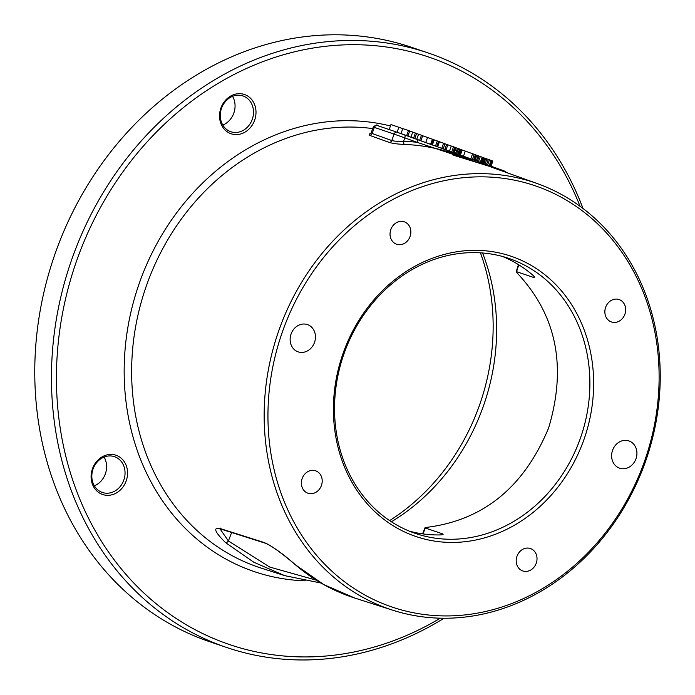 <?xml version="1.0" encoding="UTF-8"?>
<svg xmlns="http://www.w3.org/2000/svg" width="695" height="695" viewBox="0 0 695 695"><rect width="100%" height="100%" fill="white"/><g stroke="black" fill="none" stroke-linecap="round" stroke-linejoin="round"><path stroke-width="1.04" d="M444.044 618.22A313.871 271.276 -71.3 0 1 226.587 647.462A313.871 271.276 -71.3 0 1 72.306 257.906A313.871 271.276 -71.3 0 1 428.224 52.976A313.871 271.276 -71.3 0 1 583.018 208.465M226.587 647.462L209.899 641.798A313.871 271.276 -71.3 0 1 55.617 252.25A313.871 271.276 -71.3 0 1 411.536 47.312L428.224 52.976M580.038 206.25A310.187 268.088 -71.3 0 0 327.58 46.07A310.187 268.088 -71.3 0 0 77.058 259.591A310.187 268.088 108.7 0 0 139.07 588.378A310.187 268.088 108.7 0 0 440.326 618.176M230.775 96.006A20.737 17.922 108.7 0 0 220.932 123.632A20.737 17.922 108.7 0 0 244.77 132.258A20.737 17.922 108.7 0 0 254.613 104.632A20.737 17.922 108.7 0 0 230.775 96.006M92.478 484.372A20.737 17.922 108.7 0 0 116.317 492.998A20.737 17.922 108.7 0 0 126.16 465.372A20.737 17.922 108.7 0 0 102.321 456.745A20.737 17.922 108.7 0 0 92.478 484.372M279.129 329.691A225.249 194.678 -71.3 0 1 537.305 183.584A225.249 194.678 -71.3 0 1 645.273 462.184A225.249 194.678 -71.3 0 1 392.623 610.167A225.249 194.678 -71.3 0 1 279.129 329.691M370.244 133.866L369.184 133.961L369.714 135.395L389.348 142.458C393.022 143.517 398.096 144.178 404.577 144.447A2.763 1.347 92.2 0 1 403.569 141.276A229.515 198.37 -71.3 0 1 417.078 142.319L476.092 162.022M452.627 154.855L454.261 155.411C460.133 157.539 480.758 163.082 488.385 166.044L453.713 155.263L451.42 153.621L463.235 157.018L475.502 161.839L463.191 157.009M482.547 252.98A203.001 175.444 -71.3 0 1 483.147 406.784A203.001 175.444 -71.3 0 1 391.381 521.771M619.436 468.117A14.404 12.449 108.7 0 0 619.645 468.187A14.404 12.449 108.7 0 0 636.021 458.665A14.404 12.449 108.7 0 0 629.105 440.986A14.404 12.449 108.7 0 0 628.897 440.908A14.404 12.449 108.7 0 0 612.521 450.43A14.404 12.449 108.7 0 0 619.436 468.117M624.892 314.244A11.841 10.234 108.7 0 0 619.071 299.545A11.841 10.234 108.7 0 0 605.64 307.277A11.841 10.234 108.7 0 0 611.461 321.976A11.841 10.234 108.7 0 0 624.892 314.244M518.444 264.613L516.185 271.693L517.184 273.065C556.521 314.905 566.998 366.526 548.633 427.929C524.056 487.134 483.39 520.277 426.634 527.375L425.001 527.757L422.603 533.856M282.726 330.968A222.461 192.263 108.7 0 0 388.913 605.944A222.461 192.263 108.7 0 0 644.334 461.81A222.461 192.263 108.7 0 0 538.156 186.825A222.461 192.263 108.7 0 0 282.726 330.968M343.252 352.86A147.992 127.906 -71.3 0 1 513.171 256.976A147.992 127.906 -71.3 0 1 583.817 439.909A147.992 127.906 -71.3 0 1 413.89 535.802A147.992 127.906 -71.3 0 1 343.252 352.86M297.964 351.792A14.404 12.449 108.7 0 0 298.164 351.861A14.404 12.449 108.7 0 0 314.54 342.34A14.404 12.449 108.7 0 0 307.624 324.652A14.404 12.449 108.7 0 0 307.416 324.582A14.404 12.449 108.7 0 0 291.04 334.104A14.404 12.449 108.7 0 0 297.964 351.792M396.48 244.188A11.841 10.234 108.7 0 0 396.645 244.249A11.841 10.234 108.7 0 0 410.111 236.413A11.841 10.234 108.7 0 0 404.429 221.87A11.841 10.234 108.7 0 0 404.255 221.809A11.841 10.234 108.7 0 0 390.79 229.645A11.841 10.234 108.7 0 0 396.48 244.188M530.58 548.59A11.841 10.234 108.7 0 0 530.415 548.529A11.841 10.234 108.7 0 0 516.95 556.356A11.841 10.234 108.7 0 0 522.64 570.908A11.841 10.234 108.7 0 0 522.805 570.96A11.841 10.234 108.7 0 0 536.271 563.132A11.841 10.234 108.7 0 0 530.58 548.59M321.42 485.501A11.841 10.234 108.7 0 0 315.599 470.793A11.841 10.234 108.7 0 0 302.169 478.534A11.841 10.234 108.7 0 0 307.989 493.233A11.841 10.234 108.7 0 0 321.42 485.501M321.029 583.036L284.776 575.66L253.805 562.238L225.597 542.647C214.764 531.979 212.87 527.253 219.933 528.461L264.135 542.517C272.11 546.061 282.639 553.559 295.714 565.018L323.809 584.608L354.789 598.056L392.623 610.167M316.303 580.177L269.712 567.059L228.386 540.988L220.037 528.869M225.597 542.647A2.763 1.312 -49.7 0 0 228.386 540.988L231.643 532.509M295.714 565.018A2.763 1.321 130.5 0 1 295.488 564.887C313.202 579.986 332.974 591.037 354.789 598.056M443.123 534.325L442.507 533.838C443.827 534.403 442.976 534.768 439.961 534.933A145.229 125.517 -71.3 0 1 409.268 531.119M442.168 534.742L442.507 533.838L425.305 528L422.986 533.908M344.181 353.234A145.229 125.517 108.7 0 0 415.567 533.473A145.229 125.517 108.7 0 0 580.247 438.649A145.229 125.517 -71.3 0 0 508.862 258.41A145.229 125.517 -71.3 0 0 344.181 353.234M502.424 256.446A145.229 125.517 -71.3 0 1 532.544 274.925C534.768 276.992 535.176 277.852 533.777 277.505L516.585 271.676L518.774 264.812M534.116 276.497L533.777 277.505L534.585 277.47M480.436 252.832A207.501 179.336 -71.3 0 1 479.359 405.585A207.501 179.336 108.7 0 1 389.617 520.607M222.8 125.074A18.895 16.332 108.7 0 0 224.824 124.101A18.895 16.332 108.7 0 0 232.547 96.344M94.346 485.814A18.895 16.332 108.7 0 0 105.336 459.664A18.895 16.332 108.7 0 0 104.094 457.075M230.514 97.317A18.895 16.332 108.7 0 0 220.28 115.674A18.895 16.332 108.7 0 0 230.827 131.729A18.895 16.332 108.7 0 0 243.267 130.356A18.895 16.332 -71.3 0 0 253.51 111.999A18.895 16.332 -71.3 0 0 242.963 95.936A18.895 16.332 -71.3 0 0 230.514 97.317M93.095 483.233A18.895 16.332 108.7 0 0 102.374 492.468A18.895 16.332 108.7 0 0 120.304 486.396A18.895 16.332 108.7 0 0 123.779 465.919A18.895 16.332 -71.3 0 0 114.51 456.676A18.895 16.332 -71.3 0 0 96.57 462.748A18.895 16.332 -71.3 0 0 93.095 483.233M397.184 132.276L377.498 125.595A2.763 2.389 108.7 0 0 374.327 127.385L373.25 127.046L371.26 132.632L372.155 133.483L391.789 140.546C394.552 141.293 398.478 141.537 403.569 141.276L404.785 137.871L417.078 142.319A2.763 1.39 109.9 0 0 416.705 139.269L503.284 170.605A2.763 1.39 109.9 0 1 503.302 170.605L505.143 171.335M389.165 129.548L390.946 124.544L402.761 128.636M397.062 132.232L398.852 127.22M400.998 133.605L402.779 128.584L408.486 130.521L409.703 130.964L407.887 136.081M409.685 131.016L416.609 133.457L414.785 138.574M416.574 133.536L422.69 135.655L420.866 140.781M422.656 135.76L434.219 139.851L432.403 144.942M438.502 141.441L445.009 143.735L443.193 148.843M434.201 139.895L438.519 141.389L436.703 146.497M444.982 143.813L454.756 147.262L452.94 152.361M454.739 147.297L462.218 149.981L460.411 155.063M462.201 150.024L472.609 153.725L470.793 158.834M472.6 153.751L475.45 154.75L473.625 159.859M475.432 154.785L483.928 157.835L482.113 162.943M483.216 163.342L485.032 158.251L489.445 159.815L492.859 161.066L491.044 166.174M483.911 157.887L485.023 158.278M406.662 135.638L408.486 130.521M413.568 138.14L415.384 133.014M410.91 137.176L412.717 132.111M419.65 140.338L421.474 135.221M416.757 139.295L418.564 134.231M432.073 144.829L433.897 139.721M431.508 144.621L433.324 139.513M430.613 144.299L432.429 139.182M425.74 142.536L427.564 137.419M437.615 146.827L439.422 141.771M435.478 146.054L437.303 140.946M441.777 148.33L443.592 143.222M451.715 151.918L453.531 146.819M449.457 151.102L451.264 146.028M446.034 149.868L447.849 144.76M444.817 149.425L446.633 144.325M460.081 154.942L461.897 149.851M459.508 154.742L461.324 149.642M458.622 154.412L460.438 149.312M457.805 154.116L459.621 149.025M456.667 153.708L458.483 148.617M455.616 153.326L457.432 148.235M454.322 152.857L456.137 147.783M453.435 152.535L455.242 147.47M463.487 156.184L465.303 151.076M472.409 159.416L474.233 154.307M481.783 162.821L483.607 157.713M481.218 162.613L483.034 157.496M480.323 162.291L482.148 157.174M478.499 161.631L480.315 156.514M477.361 161.214L479.185 156.106M476.31 160.832L478.125 155.723M475.015 160.363L476.831 155.272M474.129 160.041L475.936 154.959M490.713 166.053L492.538 160.936M490.14 165.844L491.964 160.727M489.245 165.523L491.07 160.406M487.629 164.932L489.445 159.815M486.491 164.524L488.316 159.407M485.075 164.124L486.934 158.912M483.859 163.699L485.718 158.486M482.217 162.977L484.015 157.93M373.25 127.046C375.882 124.918 377.281 124.422 377.463 125.587L397.219 132.285A2.763 2.389 108.7 0 1 397.262 132.302L491 166.157A2.763 1.39 109.9 0 1 491.643 167.208M390.434 125.986A233.164 201.524 -71.3 0 0 139.652 282.24A233.164 201.524 108.7 0 0 305.192 580.82M372.702 128.592A227.639 196.737 -71.3 0 0 146.758 284.75A227.639 196.737 108.7 0 0 261.459 568.197L284.776 575.66L321.064 583.053M463.235 157.018L455.694 154.316A226.752 195.973 108.7 0 0 404.577 144.447M453.713 155.263A5.534 4.778 -70.3 0 1 454.295 155.428M219.933 528.461A2.763 2.389 107.6 0 0 220.949 529.112M264.135 542.517A2.763 2.389 107.6 0 0 265.16 543.169M389.348 142.458A2.763 2.389 109.8 0 0 391.789 140.546L394.082 134.092L404.785 137.871A2.763 1.39 109.9 0 0 404.403 134.821A2.763 1.39 109.9 0 1 404.403 134.821L397.219 132.285A2.763 2.389 108.7 0 0 394.082 134.092L374.327 127.385L372.155 133.483A2.763 2.389 109.8 0 1 369.714 135.395M491 166.157L503.302 170.605A2.763 1.39 109.9 0 1 503.936 171.622M537.305 183.584L488.368 166.036M220.193 528.044L219.368 528.808L220.88 529.095M220.88 529.086L265.09 543.143C270.129 544.289 286.123 556.704 295.488 564.887M370.444 133.831L371.26 132.632M503.302 170.605L507.359 172.847M404.403 134.821L416.705 139.269"/></g></svg>
